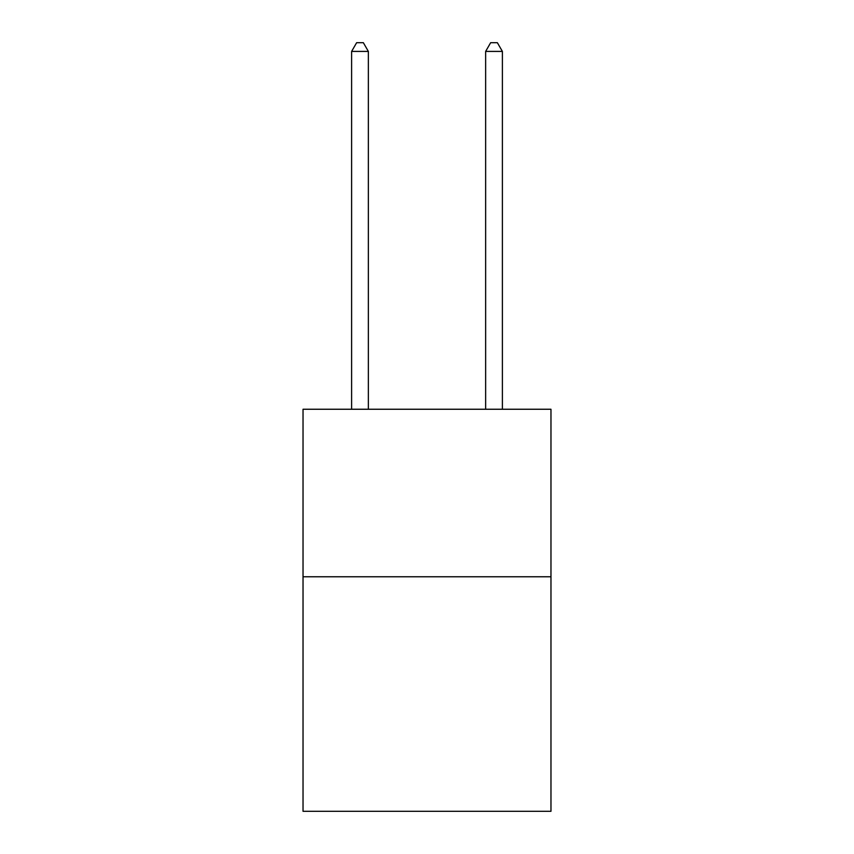 <?xml version="1.0" encoding="UTF-8"?>
<svg xmlns="http://www.w3.org/2000/svg" width="854" height="854" viewBox="0 0 854 854"><rect width="100%" height="100%" fill="white"/><g stroke="black" fill="none" stroke-linecap="round" stroke-linejoin="round"><path stroke-width="1.28" d="M550.969 576.77L550.969 811.3L303.031 811.3L303.031 409.247L550.969 409.247L550.969 576.77L303.031 576.77M368.362 409.247L368.362 51.411L351.613 51.411L351.613 409.247M351.613 51.411L356.641 42.7L363.345 42.7L368.362 51.411M502.387 409.247L502.387 51.411L485.638 51.411L485.638 409.247M485.638 51.411L490.655 42.7L497.359 42.7L502.387 51.411"/></g></svg>

